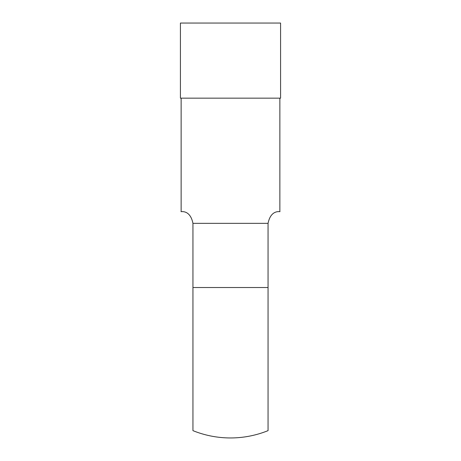 <?xml version="1.0" encoding="UTF-8"?>
<svg xmlns="http://www.w3.org/2000/svg" width="461" height="461" viewBox="0 0 461 461"><rect width="100%" height="100%" fill="white"/><g stroke="black" fill="none" stroke-linecap="round" stroke-linejoin="round"><path stroke-width="0.69" d="M180.424 98.158L280.576 98.158L280.576 23.05L180.424 23.05L180.424 98.158M230.5 223.349L268.054 223.349C271.068 208.487 281.239 212.296 279.862 211.541C281.227 212.302 271.08 208.476 268.054 223.349L268.054 430.643L268.054 287.526L192.946 287.526L192.946 430.643L192.946 223.349C189.932 208.487 179.761 212.296 181.138 211.541C179.773 212.302 189.92 208.476 192.946 223.349L230.5 223.349M279.862 211.541L279.862 98.158M181.138 211.541L181.138 98.158M192.946 430.643A100.146 100.146 0 0 0 268.054 430.643"/></g></svg>
